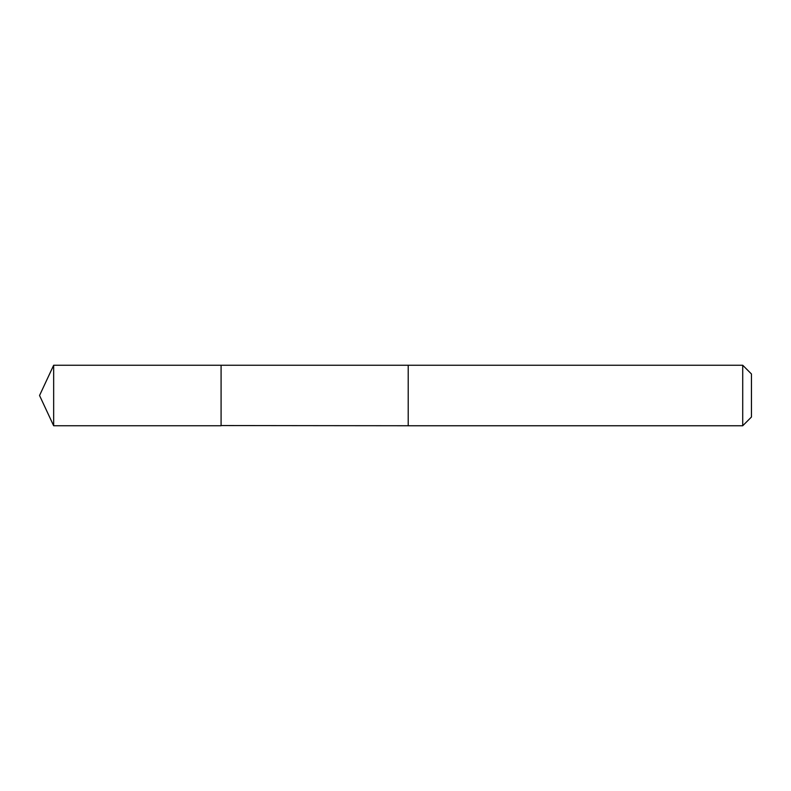 <?xml version="1.0" encoding="UTF-8"?>
<svg xmlns="http://www.w3.org/2000/svg" width="791" height="791" viewBox="0 0 791 791"><rect width="100%" height="100%" fill="white"/><g stroke="black" fill="none" stroke-linecap="round" stroke-linejoin="round"><path stroke-width="1.19" d="M221.084 425.558L221.084 365.254L53.659 365.244L53.659 425.756L221.084 425.746L221.084 365.254L408.215 365.254L408.215 425.746L221.084 425.558M408.215 365.244L408.215 425.756L742.719 425.756L742.719 365.244L408.215 365.244M742.719 365.244L751.45 373.975L751.45 417.025L742.719 425.756M221.084 425.746L53.659 425.756L39.55 395.5L53.659 425.756M39.55 395.5L53.659 365.244"/></g></svg>
